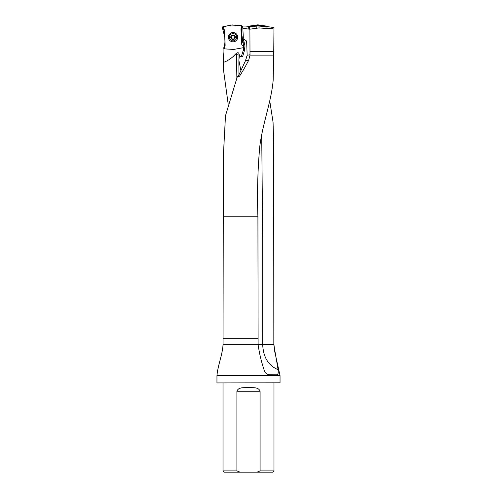 <?xml version="1.0" encoding="UTF-8"?>
<svg xmlns="http://www.w3.org/2000/svg" width="497" height="497" viewBox="0 0 497 497"><rect width="100%" height="100%" fill="white"/><g stroke="black" fill="none" stroke-linecap="round" stroke-linejoin="round"><path stroke-width="0.75" d="M261.714 134.861L262.689 239.337L262.696 344.707C263.323 357.386 268.461 365.699 278.096 369.656L273.828 344.707L273.71 144.354L273.052 122.181L269.747 100.91M228.117 103.656L223.29 68.375L223.029 48.781L233.565 49.427A1.019 1.019 -3 0 0 233.826 49.414L242.896 47.774A1.019 1.019 -3 0 0 243.716 46.948L243.704 46.532A1.019 1.019 -3 0 0 243.008 45.799A1.783 1.777 177 0 1 241.747 44.19L240.964 29.298A1.783 1.777 177 0 1 241.53 27.9L242.648 26.788L242.648 26.037L246.966 26.092L246.91 26.515L248.519 27.167M280.041 382.814L217.083 382.938L280.041 382.814L280.041 375.689L216.959 375.689C217.816 365.127 222.407 355.243 223.029 344.707L223.029 338.333L258.105 338.333L257.912 216.754C257.073 193.196 257.695 169.763 259.776 146.447C262.72 123.088 271.399 101.456 273.17 80.197L273.704 55.142L250.003 55.142L249.91 29.186L248.239 29.062L248.239 26.906M278.096 369.656C278.506 372.657 278.146 374.365 277.015 374.781L268.616 374.738M268.057 374.595L269.026 374.781C266.597 374.365 264.926 372.657 264.013 369.656C261.292 361.474 259.322 353.162 258.105 344.707L258.105 338.333M273.704 55.142L273.971 27.546L267.684 26.664L267.131 27.105M257.912 216.754L223.29 216.754L223.29 157.164L225.495 115.702L237.386 76.495L239.43 76.327C242.412 71.785 245.499 66.424 248.693 60.243L250.003 55.142M223.433 62.405C228.092 60.727 232.062 58.006 235.348 54.248L236.386 53.334C237.877 52.278 238.808 52.632 239.181 54.397L239.361 55.676L241.262 56.832C242.269 56.925 242.878 56.354 243.083 55.13L244.418 50.551L244.959 45.941L243.424 38.878L246.63 41.04L247.152 55.248L245.462 60.783L238.131 76.544M248.954 27.18A7.691 7.648 90 0 0 249.364 27.13L256.819 26.012A7.691 7.648 -90 0 1 259.005 26.006L266.696 27.087M273.971 27.571C273.499 28.627 268.51 28.739 259.005 27.907L249.91 29.186M223.383 55.142L223.029 51.321M223.097 51.321L223.085 48.65M248.239 29.062L242.822 28.118L243.331 37.902L242.753 26.838L241.735 25.633L241.84 27.689A1.783 1.777 -3 0 0 241.536 27.919L241.735 25.633L231.645 25.074L226.669 25.974L222.383 27.733L224.712 36.927L224.979 41.972L224.265 46.706A1.783 1.777 -3 0 0 225.141 45.078L224.358 30.187A1.783 1.777 -3 0 0 223.097 28.571A1.019 1.019 177 0 1 223.215 26.602L232.285 24.962A1.019 1.019 177 0 1 232.54 24.943L241.735 25.633M241.262 56.832L243.213 50.458A11.468 11.443 -3 0 0 243.716 46.948L243.704 46.532A11.468 11.443 -3 0 0 242.983 43.084A14.022 13.984 177 0 1 242.107 38.896L241.53 27.9M273.971 51.321L250.128 51.321M273.859 53.017L273.909 52.278M243.424 38.878L243.375 38.741A12.742 12.711 -3 0 0 244.176 42.549A12.742 12.711 177 0 1 244.978 46.507L244.946 45.929M256.943 472.15L272.71 472.15L273.984 470.876L260.099 470.876L256.943 472.15L240.057 472.15L236.901 470.876L236.901 391.226C238.51 386.772 244.474 387.896 248.488 387.542C252.513 387.89 258.502 386.772 260.099 391.226L260.099 470.876M223.016 382.938L223.016 470.876L224.29 472.15L240.057 472.15M223.016 470.876L236.901 470.876M273.984 382.938L273.984 470.876M216.959 382.814L216.959 375.689M241.747 44.19L241.747 44.208A1.783 1.777 -3 0 0 243.008 45.817L243.008 45.799M239.243 55.124L236.491 54.564L236.386 53.334M236.355 54.341L235.348 54.248M239.361 55.676L238.883 60.423L240.939 70.847M239.038 55.068L238.895 59.721M236.858 77.812L236.491 54.564M238.883 60.423L238.92 74.972M234.845 36.064L234.851 36.66L234.845 36.064L232.944 35.094A2.137 2.131 177 0 1 234.957 38.188A2.137 2.131 177 0 1 231.26 38.381A2.137 2.131 177 0 1 232.944 35.094L231.062 36.703M236.684 37.039A3.634 3.622 -3 0 0 232.863 33.61A3.634 3.622 -3 0 0 229.428 37.418A3.634 3.622 -3 0 0 233.248 40.847A3.634 3.622 -3 0 0 236.684 37.039L236.684 37.101M234.957 38.188L234.851 36.66L234.957 38.188L233.168 39.35L231.26 38.381L231.155 36.256L231.658 35.97M233.453 35.368L232.944 35.094L232.167 35.983A1.646 1.64 177 0 1 233.807 35.902L233.453 35.368M233.646 39.133L232.664 39.182M231.987 38.604A1.646 1.64 177 0 1 231.422 37.449L231.155 36.256M234.907 37.747L234.702 37.275A1.646 1.64 -3 0 0 233.807 35.902L234.335 35.815M234.696 37.157L234.702 37.275A1.646 1.64 177 0 1 234.261 38.486M233.683 38.878A1.646 1.64 177 0 1 232.602 38.934M231.416 37.325L231.422 37.449A1.646 1.64 177 0 1 232.167 35.983L231.67 36.101M233.46 35.523L232.478 35.579M234.982 36.498L234.342 35.946M248.394 26.217L248.941 26.77L257.682 25.484L257.682 24.85L248.015 26.589A0.454 0.447 -135 0 1 248.394 26.217L257.682 24.85A1.025 1.019 -90 0 1 257.98 24.85L267.268 26.217A0.454 0.447 -45 0 1 267.647 26.589L257.962 24.85L257.98 25.484L266.721 26.77L267.268 26.217M267.647 26.589L267.094 27.142A0.454 0.447 -45 0 0 266.721 26.77M248.941 26.77A0.454 0.447 -135 0 0 248.568 27.142L248.015 26.589M228.409 37.437A4.653 4.641 177 0 1 235.168 33.063A4.653 4.641 177 0 1 235.584 41.089A4.653 4.641 177 0 1 228.409 37.437M224.265 46.706L224.371 48.743L224.128 46.855C223.544 47.029 224.004 49.377 224.371 48.762M224.389 30.733A1.783 1.777 -3 0 0 223.352 29.211L222.376 27.652M243.729 46.724L240.964 29.292M273.71 145.509L273.58 216.754M273.71 216.754L273.828 338.333M280.041 375.689L274.742 351.615L273.971 344.707L223.029 344.707M245.462 60.783L248.693 60.243M247.152 55.248L250.022 54.769M249.364 27.13L249.364 29.174M256.819 28.006L256.819 26.012M259.005 26.006L259.005 27.907M242.107 38.896L243.375 38.741M242.983 43.084L244.176 42.549L244.139 41.916M243.213 50.458L244.362 50.75M260.099 391.226L236.901 391.226M239.181 54.397A2.547 1.932 -90 0 0 239.045 55.068M273.828 344.135L258.105 344.135M235.348 37.101A2.292 2.286 -3 0 0 231.807 35.306A2.292 2.286 -3 0 0 232.012 39.263A2.292 2.286 -3 0 0 235.348 37.101M223.122 29.019L223.097 28.571M223.29 68.375L223.29 55.142M273.971 344.707L273.971 338.333M223.29 216.754L223.029 338.333"/></g></svg>
